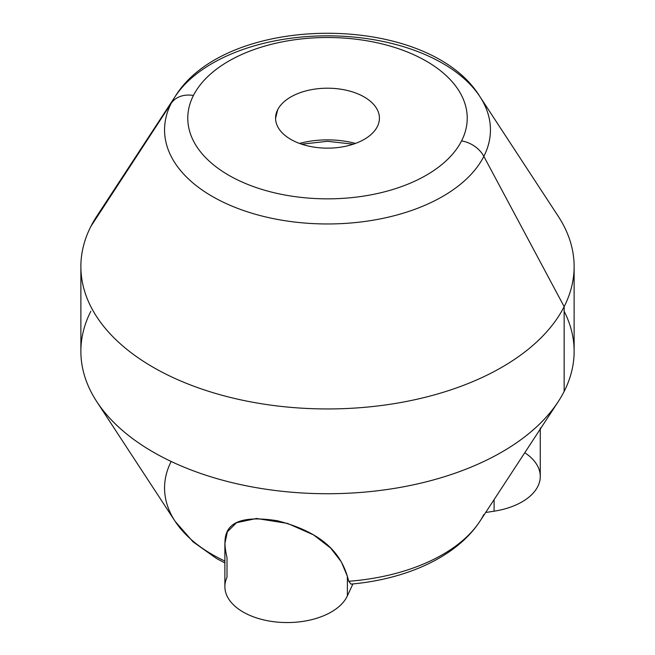 <?xml version="1.0" encoding="UTF-8"?>
<svg xmlns="http://www.w3.org/2000/svg" width="655" height="655" viewBox="0 0 655 655"><rect width="100%" height="100%" fill="white"/><g stroke="black" fill="none" stroke-linecap="round" stroke-linejoin="round"><path stroke-width="0.98" d="M90.848 311.256A246.624 142.389 0 0 0 96.801 401.687A246.624 142.389 0 0 0 327.5 493.731A246.624 142.389 0 0 0 558.199 401.687A246.624 142.389 0 0 0 564.151 391.428A246.624 142.389 0 0 0 564.151 311.256M171.151 461.521A162.939 94.074 0 0 0 175.082 521.265A162.939 94.074 0 0 0 224.878 561.073A162.939 94.074 180 0 1 175.082 521.265L96.801 401.687M558.199 401.687L479.918 521.265C456.6 556.897 406.468 579.208 350.998 584.113L348.714 581.272A162.939 94.074 0 0 0 479.918 521.265A162.939 94.074 0 0 0 483.849 514.486M348.714 581.272L347.371 576.302C341.14 556.185 326.386 533.342 277.171 520.709C221.136 512.112 222.274 536.813 227.007 557.683L227.007 577.276A62.307 35.968 0 0 0 271.064 621.333A62.307 35.968 0 0 0 347.371 595.894L347.371 576.302L348.714 581.272A162.939 94.074 180 0 0 479.918 521.265M574.124 351.342A246.624 142.389 180 0 1 564.151 391.428L564.151 306.646A246.624 142.389 0 0 0 574.124 266.56L574.124 351.342M103.867 206.53A246.624 142.389 0 0 0 90.848 226.466A246.624 142.389 0 0 0 80.876 266.56A246.624 142.389 0 0 0 292.425 407.5A246.624 142.389 0 0 0 564.151 306.646L564.151 391.428A246.624 142.389 180 0 1 292.425 492.282A246.624 142.389 180 0 1 80.876 351.342L80.876 266.56M479.918 96.637L558.199 216.215A246.624 142.389 180 0 1 564.151 306.646A246.624 142.389 180 0 1 258.062 403.185A246.624 142.389 180 0 1 90.848 226.466A246.624 142.389 180 0 1 96.801 216.215L175.082 96.637A162.939 94.074 0 0 0 171.151 103.408L90.848 226.466L171.151 103.408A162.939 94.074 0 0 0 281.625 220.162A162.939 94.074 0 0 0 483.849 156.381A162.939 94.074 0 0 0 479.918 96.637A162.939 94.074 0 0 0 327.5 35.828A162.939 94.074 0 0 0 175.082 96.637C226.655 12.15 428.345 12.15 479.918 96.637A162.939 94.074 180 0 1 483.849 156.381L564.151 306.646L483.849 156.381A25.963 20.338 -153.1 0 0 461.57 140.891A139.72 80.663 0 0 0 366.833 40.774A139.72 80.663 0 0 0 193.43 95.466A25.963 20.338 -153.1 0 0 171.151 103.408A162.939 94.074 180 0 1 175.082 96.637M483.849 156.381A162.939 94.074 180 0 1 281.625 220.162A162.939 94.074 180 0 1 171.151 103.408A25.963 20.338 26.9 0 1 193.43 95.466A139.72 80.663 0 0 0 288.167 195.583A139.72 80.663 0 0 0 461.57 140.891A25.963 20.338 26.9 0 1 483.849 156.381M461.57 140.891A139.72 80.663 180 0 1 288.167 195.583A139.72 80.663 180 0 1 193.43 95.466A139.72 80.663 180 0 1 366.833 40.774A139.72 80.663 180 0 1 461.57 140.891M377.321 126.62A51.917 29.974 0 0 0 342.115 89.416A51.917 29.974 0 0 0 277.679 109.737A51.917 29.974 0 0 0 312.885 146.941A51.917 29.974 0 0 0 377.321 126.62A51.917 29.974 180 0 1 316.488 147.473A51.917 29.974 180 0 1 276.099 113.937A51.917 29.974 180 0 1 277.679 109.737A51.917 29.974 180 0 1 331.225 88.278A51.917 29.974 180 0 1 378.901 113.937A51.917 29.974 180 0 1 377.321 126.62M275.583 118.318L277.679 109.737L275.583 118.318M355.485 143.429A66.663 38.489 0 0 0 299.515 143.429A66.663 38.489 180 0 1 355.485 143.429M540.26 428.042L540.26 476.447A62.307 35.968 180 0 1 494.083 511.195L494.083 499.626L494.083 511.195L485.658 512.497L494.083 511.195A62.307 35.968 0 0 0 524.786 452.72M352.914 583.941L347.371 595.894A62.307 35.968 180 0 1 279.055 622.25A62.307 35.968 180 0 1 224.878 586.585L224.878 543.544L227.375 531.778L236.512 522.706L256.498 518.473L287.553 523.41L313.548 534.889L330.636 548.071L341.378 561.933L347.371 576.302L347.371 595.894L352.914 583.941M224.878 562.948L216.641 558.576L192.979 541.775L175.082 521.265M353.291 144.198L327.5 141.3L301.709 144.198"/></g></svg>
